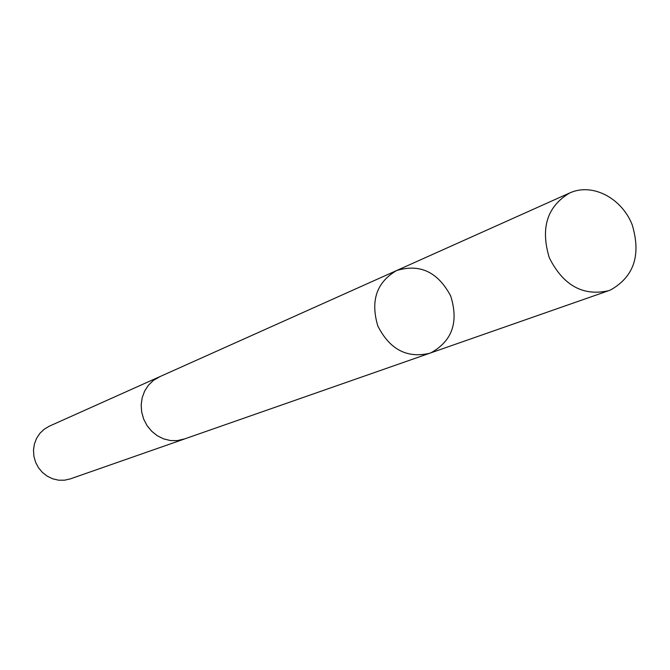 <?xml version="1.0" encoding="UTF-8"?>
<svg xmlns="http://www.w3.org/2000/svg" width="670" height="670" viewBox="0 0 670 670"><rect width="100%" height="100%" fill="white"/><g stroke="black" fill="none" stroke-linecap="round" stroke-linejoin="round"><path stroke-width="1" d="M184.828 438.842L177.349 440.617L170.465 440.542L163.681 438.892L157.324 435.751L151.705 431.262L147.082 425.643L143.69 419.152L141.697 412.1L141.186 404.839L142.182 397.72L144.645 391.071L148.439 385.208L153.388 380.426L159.251 376.925L396.581 270.563C376.59 282.305 370.334 300.771 377.813 325.955C389.689 349.397 406.925 358.517 429.52 353.308L431.111 352.713C452.317 340.854 458.841 321.935 450.675 295.931C437.828 271.92 419.797 263.461 396.581 270.563C376.59 282.305 370.334 300.771 377.813 325.955C389.689 349.397 406.925 358.517 429.52 353.308L608.678 290.688C583.034 296.467 563.236 285.479 549.274 257.716C540.33 227.951 547.164 206.36 569.768 192.935L571.803 192.097C594.056 183.471 622.154 198.931 632.22 224.869C641.24 255.061 633.996 276.769 610.479 290.001L608.678 290.688M429.52 353.308L184.007 439.126L177.349 440.625L170.465 440.55L163.681 438.9L157.316 435.76L151.696 431.271L147.073 425.643L143.681 419.152L141.68 412.109L141.169 404.839L142.174 397.712L144.636 391.062L148.43 385.2L153.38 380.418L160.046 376.574M184.016 439.143L70.3 478.891L64.521 480.197L58.566 480.181L52.712 478.824L47.235 476.194L42.403 472.425L38.45 467.677L35.569 462.183L33.894 456.211L33.5 450.047L34.413 443.992L36.59 438.322L39.915 433.314L44.228 429.202L49.32 426.179L159.242 376.917M396.581 270.563L569.768 192.935"/></g></svg>

